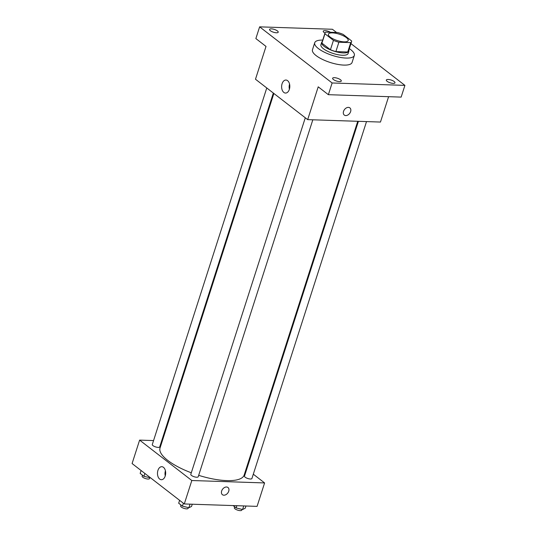 <?xml version="1.0" encoding="UTF-8"?>
<svg xmlns="http://www.w3.org/2000/svg" width="537" height="537" viewBox="0 0 537 537"><rect width="100%" height="100%" fill="white"/><g stroke="black" fill="none" stroke-linecap="round" stroke-linejoin="round"><path stroke-width="0.81" d="M332.484 32.885A10.398 3.343 -162.2 0 1 343.284 35.771A10.398 3.343 -162.2 0 1 348.184 40.55A10.398 3.343 -162.2 0 1 337.263 40.55A10.398 3.343 -162.2 0 1 328.389 34.193A10.398 3.343 -162.2 0 1 332.484 32.885M351.581 41.638L348.573 51.015A13.962 4.491 -162.2 0 1 347.734 51.995L335.873 51.599A13.962 4.491 -162.2 0 1 330.436 49.733L321.925 43.148L324.932 33.777L333.443 40.362A13.962 4.491 -162.2 0 0 338.881 42.228L350.742 42.618A13.962 4.491 -162.2 0 0 351.581 41.638A13.962 4.491 -162.2 0 0 351.641 40.966L343.13 34.381A13.962 4.491 -162.2 0 0 337.692 32.515L325.831 32.126A13.962 4.491 -162.2 0 0 324.992 33.099A4.551 1.463 -162.2 0 1 324.039 32.475A4.551 1.463 -162.2 0 1 323.247 31.206A4.551 1.463 -162.2 0 1 325.999 30.723A4.551 1.463 -162.2 0 1 330.47 32.28M324.932 33.777A13.962 4.491 -162.2 0 1 324.992 33.099L321.985 42.477A13.962 4.491 -162.2 0 0 321.925 43.148M322.287 41.537A14.298 4.598 17.8 0 0 321.663 42.376A14.298 4.598 17.8 0 0 333.873 51.122A14.298 4.598 17.8 0 0 348.889 51.116A14.298 4.598 17.8 0 0 348.875 50.075M348.889 51.116L348.137 53.458A14.298 4.598 -162.2 0 1 333.121 53.465A14.298 4.598 -162.2 0 1 320.911 44.719L321.663 42.376M330.436 49.733L333.443 40.362M347.734 51.995L350.742 42.618M335.873 51.599L338.881 42.228M349.332 48.639A20.795 6.686 -162.2 0 1 354.326 55.445A20.795 6.686 -162.2 0 1 332.484 55.452A20.795 6.686 -162.2 0 1 314.729 42.732A20.795 6.686 -162.2 0 1 322.744 40.1M354.326 55.445L352.064 62.473A20.795 6.686 -162.2 0 1 330.221 62.48A20.795 6.686 -162.2 0 1 312.467 49.76L314.729 42.732M333.417 79.523A4.551 1.463 -162.2 0 1 332.625 78.248A4.551 1.463 -162.2 0 1 337.404 78.248A4.551 1.463 -162.2 0 1 341.29 81.033A4.551 1.463 -162.2 0 1 338.075 81.436A4.551 1.463 -162.2 0 1 333.417 79.523M270.346 30.696A4.551 1.463 -162.2 0 1 269.554 29.421A4.551 1.463 -162.2 0 1 274.326 29.421A4.551 1.463 -162.2 0 1 278.213 32.207A4.551 1.463 -162.2 0 1 274.998 32.609A4.551 1.463 -162.2 0 1 270.346 30.696M387.117 81.302A4.551 1.463 -162.2 0 1 386.325 80.033A4.551 1.463 -162.2 0 1 391.097 80.026A4.551 1.463 -162.2 0 1 394.984 82.812A4.551 1.463 -162.2 0 1 391.768 83.215A4.551 1.463 -162.2 0 1 387.117 81.302M336.558 32.482L332.41 29.267L259.626 26.85L332.128 82.973L404.911 85.383L350.95 43.618M259.626 26.85L255.867 38.57L266.016 46.424L255.484 79.234L307.681 119.637L318.213 86.833L328.362 94.687L401.146 97.103L404.911 85.383M307.681 119.637L380.464 122.053L388.607 96.687M328.362 94.687L332.128 82.973M282.086 83.732A6.518 4.095 91.9 0 1 285.939 80.033A6.518 4.095 91.9 0 1 289.812 86.685A6.518 4.095 91.9 0 1 285.503 93.062A6.518 4.095 91.9 0 1 282.086 83.732M348.399 107.373A4.551 3.222 -52.3 0 1 349.869 107.877A4.551 3.222 -52.3 0 1 349.634 113.448A4.551 3.222 -52.3 0 1 344.298 115.072A4.551 3.222 -52.3 0 1 343.948 110.4A4.551 3.222 -52.3 0 1 348.399 107.373M349.862 107.877A4.551 3.222 -52.3 0 1 349.627 113.448A4.551 3.222 -52.3 0 1 344.298 115.066M289.396 89.236A6.518 4.095 91.9 0 1 289.564 84.101M357.749 121.302L244.174 475.03A44.188 14.204 -162.2 0 1 198.677 475.339M191.3 472.795A44.188 14.204 -162.2 0 1 160.033 448.019L273.87 93.465M266.768 87.967L152.286 444.535A3.9 1.255 17.8 0 0 154.132 446.328A3.9 1.255 17.8 0 0 158.18 447.408A3.9 1.255 17.8 0 0 159.717 446.918L273.333 93.049M366.516 121.59L251.92 478.514A3.9 1.255 -162.2 0 1 247.826 478.514A3.9 1.255 -162.2 0 1 244.496 476.131L358.414 121.322M312.823 119.811L198.227 476.728A3.9 1.255 -162.2 0 1 194.132 476.735A3.9 1.255 -162.2 0 1 190.803 474.346L305.285 117.784M153.562 440.575L139.613 440.112L191.816 480.521L264.593 482.938L253.31 474.198M246.752 469.116L246.208 468.7M162.328 440.864L161.664 440.843M139.613 440.112L132.089 463.545L184.292 503.954L257.075 506.371L264.593 482.938M184.292 503.954L191.816 480.521M157.938 470.392A6.518 4.095 91.9 0 1 161.791 466.693A6.518 4.095 91.9 0 1 165.671 473.339A6.518 4.095 91.9 0 1 161.362 479.722A6.518 4.095 91.9 0 1 157.938 470.392M226.513 486.999A4.551 3.222 -52.3 0 1 227.983 487.502A4.551 3.222 -52.3 0 1 227.748 493.073A4.551 3.222 -52.3 0 1 222.412 494.698A4.551 3.222 -52.3 0 1 222.063 490.026A4.551 3.222 -52.3 0 1 226.513 486.999M227.977 487.502A4.551 3.222 -52.3 0 1 227.742 493.073A4.551 3.222 -52.3 0 1 222.412 494.698M165.255 475.896A6.518 4.095 91.9 0 1 165.423 470.761M141.097 470.513L140.164 473.412L143.929 476.326L150.555 477.843M143.929 476.326L144.862 473.433M149.803 477.796L149.555 478.554A3.9 1.255 -162.2 0 1 145.46 478.554A3.9 1.255 -162.2 0 1 142.13 476.171L142.453 475.178M179.606 500.33L178.68 503.223L182.446 506.136L188.876 507.747L191.541 506.438L192.253 504.216M188.876 507.747L190.031 504.142M182.446 506.136L183.372 503.243M188.312 507.606L188.071 508.364A3.9 1.255 -162.2 0 1 183.976 508.371A3.9 1.255 -162.2 0 1 180.647 505.982L180.962 504.995M233.112 505.572L236.139 507.921L242.57 509.532L245.234 508.224L245.953 506.002M242.57 509.532L243.731 505.928M236.139 507.921L236.851 505.7M242.012 509.391L241.764 510.15A3.9 1.255 -162.2 0 1 237.669 510.15A3.9 1.255 -162.2 0 1 234.34 507.767L234.662 506.774"/></g></svg>
